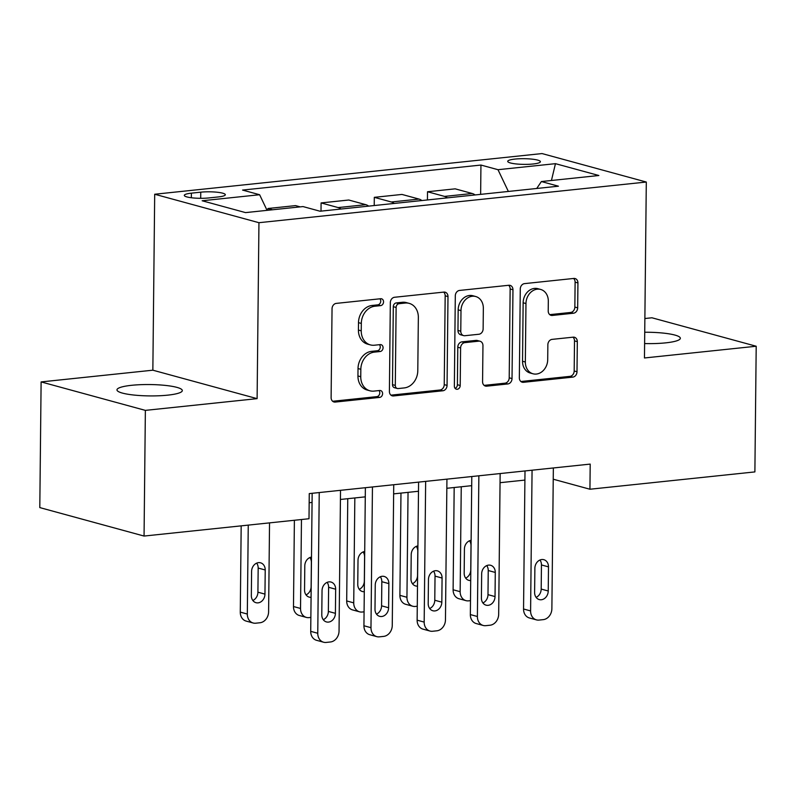 <?xml version="1.0" encoding="UTF-8"?>
<svg xmlns="http://www.w3.org/2000/svg" width="796" height="796" viewBox="0 0 796 796"><rect width="100%" height="100%" fill="white"/><g stroke="black" fill="none" stroke-linecap="round" stroke-linejoin="round"><path stroke-width="1.19" d="M383.553 301.873A3.512 2.876 105.3 0 0 381.553 298.798A3.512 2.876 105.3 0 0 380.667 298.729L336.28 303.385A5.015 4.109 105.3 0 0 332.041 308.758L331.116 397.572A5.015 4.109 105.3 0 0 333.972 401.97A5.015 4.109 105.3 0 0 335.245 402.07L379.632 397.413A3.512 2.876 105.3 0 0 382.597 393.652A3.512 2.876 105.3 0 0 380.597 390.567A3.512 2.876 105.3 0 0 379.712 390.498L373.961 391.105A16.039 13.154 105.3 0 1 369.901 390.786A16.039 13.154 105.3 0 1 360.757 376.717L360.837 369.314A16.039 13.154 105.3 0 1 374.369 352.121L380.12 351.524A3.512 2.876 105.3 0 0 383.075 347.762A3.512 2.876 105.3 0 0 381.075 344.678A3.512 2.876 105.3 0 0 380.19 344.608L374.438 345.215A16.039 13.154 105.3 0 1 370.389 344.897A16.039 13.154 105.3 0 1 361.235 330.828L361.314 323.425A16.039 13.154 105.3 0 1 374.856 306.231L380.597 305.634A3.512 2.876 105.3 0 0 383.553 301.873M370.389 344.897L367.573 344.131A16.039 13.154 105.3 0 1 358.419 330.061L358.499 322.659A16.039 13.154 105.3 0 1 372.03 305.465L377.782 304.858A3.512 2.876 105.3 0 0 380.737 301.097A3.512 2.876 105.3 0 0 379.951 298.798M332.658 401.274L376.816 396.637A3.512 2.876 105.3 0 0 379.782 392.876A3.512 2.876 105.3 0 0 378.995 390.577M369.901 390.786L367.085 390.01A16.039 13.154 105.3 0 1 357.941 375.951L358.021 368.548A16.039 13.154 105.3 0 1 371.553 351.354L377.294 350.747A3.512 2.876 105.3 0 0 380.259 346.986A3.512 2.876 105.3 0 0 379.473 344.688M644.611 343.564A32.676 5.681 0.6 0 0 665.705 342.857A32.676 5.681 0.6 0 0 680.341 338.28A32.676 5.681 0.6 0 0 644.73 332.24M131.609 385.304A32.676 5.681 0.6 0 0 116.972 389.891A32.676 5.681 0.6 0 0 134.156 395.075A32.676 5.681 0.6 0 0 167.677 395.154A32.676 5.681 0.6 0 0 182.314 390.567A32.676 5.681 0.6 0 0 165.13 385.383A32.676 5.681 0.6 0 0 131.609 385.304M515.042 159.071A16.338 2.846 0.6 0 0 507.719 161.359A16.338 2.846 0.6 0 0 516.315 163.956A16.338 2.846 0.6 0 0 533.071 163.996A16.338 2.846 0.6 0 0 540.394 161.707A16.338 2.846 0.6 0 0 531.798 159.11A16.338 2.846 0.6 0 0 515.042 159.071M573.438 313.226A5.015 4.109 105.3 0 0 577.667 307.853L577.936 282.938A5.015 4.109 105.3 0 0 575.07 278.54A5.015 4.109 105.3 0 0 573.807 278.441L524.504 283.625A5.015 4.109 105.3 0 0 520.276 288.998L519.34 377.811A5.015 4.109 105.3 0 0 522.206 382.209A5.015 4.109 105.3 0 0 523.47 382.309L572.772 377.125A5.015 4.109 105.3 0 0 577 371.752L577.319 341.653A5.015 4.109 105.3 0 0 574.453 337.265A5.015 4.109 105.3 0 0 573.19 337.166L552.086 339.375A5.015 4.109 105.3 0 0 547.857 344.748L547.708 359.673A13.403 10.995 105.3 0 1 533.002 373.782A13.403 10.995 105.3 0 1 525.35 362.021L525.967 303.555A13.403 10.995 105.3 0 1 540.673 289.445A13.403 10.995 105.3 0 1 548.315 301.206L548.215 310.947A5.015 4.109 105.3 0 0 551.071 315.345A5.015 4.109 105.3 0 0 552.344 315.445L573.438 313.226L570.623 312.46A5.015 4.109 105.3 0 0 574.851 307.087L575.11 282.172A5.015 4.109 105.3 0 0 573.568 278.471M644.462 357.971L756.2 346.24L754.887 471.909L589.935 489.232L590.204 464.098L309.266 493.6L308.997 518.733L144.056 536.056L145.369 410.378L257.108 398.647L258.949 222.701L646.302 182.035L644.462 357.971M447.989 296.58A5.015 4.109 105.3 0 0 445.133 292.192A5.015 4.109 105.3 0 0 443.86 292.092L394.557 297.266A5.015 4.109 105.3 0 0 390.329 302.639L389.403 391.453A5.015 4.109 105.3 0 0 392.259 395.851A5.015 4.109 105.3 0 0 393.532 395.95L442.835 390.776A5.015 4.109 105.3 0 0 447.063 385.403L447.989 296.58L445.173 295.814A5.015 4.109 105.3 0 0 443.631 292.112M459.531 290.44L508.833 285.267A5.015 4.109 105.3 0 1 510.107 285.366A5.015 4.109 105.3 0 1 512.962 289.764L512.027 378.578A5.015 4.109 105.3 0 1 507.798 383.951L486.704 386.169A5.015 4.109 105.3 0 1 485.431 386.07A5.015 4.109 105.3 0 1 482.575 381.672L482.953 345.653A5.015 4.109 105.3 0 0 480.097 341.255A5.015 4.109 105.3 0 0 478.824 341.156L464.824 342.628A5.015 4.109 105.3 0 0 460.595 348.001L460.207 385.503A3.512 2.876 105.3 0 1 456.357 389.194A3.512 2.876 105.3 0 1 454.357 386.11L455.302 295.814A5.015 4.109 105.3 0 1 459.531 290.44M208.86 197.935L218.223 196.95A15.83 2.756 0.6 0 0 225.318 194.731A15.83 2.756 0.6 0 0 216.99 192.214A15.83 2.756 0.6 0 0 200.761 192.174L191.388 193.159A15.83 2.756 0.6 0 0 184.304 195.378A15.83 2.756 0.6 0 0 192.622 197.896A15.83 2.756 0.6 0 0 208.86 197.935M258.949 222.701L154.693 194.244L542.046 153.568L646.302 182.035M480.635 194.363L480.943 165.051L242.571 190.075L259.615 194.731L202.154 200.761L245.546 212.612L303.007 206.572L320.062 211.229L558.434 186.194L541.38 181.548L536.713 188.483M480.943 165.051L497.988 169.697L555.459 163.668L598.851 175.508L541.38 181.548M257.108 398.647L152.852 370.19L41.113 381.921L145.369 410.378M41.113 381.921L39.8 507.599L144.056 536.056M756.2 346.24L651.944 317.783L644.879 318.519M152.852 370.19L154.693 194.244M553.24 479.212L589.935 489.232M309.166 502.744L312.072 502.435M340.429 499.46L365.274 496.853M393.632 493.868L418.487 491.261M446.845 488.286L471.69 485.669M500.047 482.694L524.902 480.087M259.615 194.731L267.068 210.353M267.874 210.263L267.894 208.512L272.53 209.776M300.201 206.87L295.555 205.607L267.894 208.512M321.007 211.129L321.096 202.92L338.141 207.577A20.417 11.134 84 0 1 341.016 209.03M368.687 206.124A20.417 11.134 84 0 0 365.812 204.671L348.767 200.015L321.096 202.92M374.22 205.547L374.309 197.338L391.353 201.985A20.417 11.134 84 0 1 394.229 203.438M421.89 200.532A20.417 11.134 84 0 0 419.024 199.08L401.97 194.433L374.309 197.338M427.432 199.955L427.512 191.746L444.556 196.403A20.417 11.134 84 0 1 447.432 197.856M475.103 194.95A20.417 11.134 84 0 0 472.227 193.498L455.183 188.841L427.512 191.746M508.365 191.458L497.988 169.697M555.459 163.668L551.439 180.493M390.945 395.154L440.009 390A5.015 4.109 105.3 0 0 444.238 384.627L445.173 295.814M399.085 303.694A3.512 2.876 105.3 0 0 396.119 307.455L395.304 385.413A3.512 2.876 105.3 0 0 397.313 388.488A3.512 2.876 105.3 0 0 398.199 388.557L404.259 387.921A16.039 13.154 105.3 0 0 417.791 370.727L418.348 317.445A16.039 13.154 105.3 0 0 409.204 303.375A16.039 13.154 105.3 0 0 405.144 303.057L399.085 303.694L396.269 302.918A3.512 2.876 105.3 0 0 393.304 306.679L396.119 307.455M397.313 388.488L394.488 387.722A3.512 2.876 105.3 0 1 392.488 384.647L393.304 306.679M409.204 303.375L406.378 302.609A16.039 13.154 105.3 0 0 402.328 302.281L405.144 303.057M396.269 302.918L402.328 302.281M484.117 385.373L504.982 383.184A5.015 4.109 105.3 0 0 509.211 377.811L510.146 288.988A5.015 4.109 105.3 0 0 508.604 285.286M480.097 341.255L477.272 340.489A5.015 4.109 105.3 0 0 476.008 340.389L462.008 341.852A5.015 4.109 105.3 0 0 457.78 347.225L457.392 384.727L460.207 385.503M455.073 388.339A3.512 2.876 105.3 0 0 457.392 384.727M483.341 308.271A13.403 10.995 105.3 0 0 475.7 296.52A13.403 10.995 105.3 0 0 460.993 310.619L460.775 331.226A5.015 4.109 105.3 0 0 463.63 335.613A5.015 4.109 105.3 0 0 464.904 335.713L478.894 334.25A5.015 4.109 105.3 0 0 483.132 328.877L483.341 308.271M475.7 296.52L472.874 295.744A13.403 10.995 105.3 0 0 458.168 309.853L460.993 310.619M463.63 335.613L460.814 334.847A5.015 4.109 105.3 0 1 457.959 330.449L458.168 309.853M549.757 314.649L570.623 312.46M540.673 289.445L537.847 288.679A13.403 10.995 105.3 0 0 523.141 302.779L525.967 303.555M533.002 373.782L530.176 373.016A13.403 10.995 105.3 0 1 522.534 361.255L523.141 302.779M520.883 381.513L569.956 376.359A5.015 4.109 105.3 0 0 574.185 370.986L574.503 340.887A5.015 4.109 105.3 0 0 572.951 337.186M241.178 525.857L240.273 612.114A10.209 8.378 -74.7 0 0 246.103 621.069L253.148 622.999A10.209 8.378 105.3 0 0 255.725 623.198L259.984 622.751A10.209 8.378 105.3 0 0 268.6 611.806L269.536 522.882M253.148 622.999A10.209 8.378 105.3 0 1 247.317 614.044L248.252 525.111M252.829 600.473A8.169 6.696 105.3 0 0 257.914 592.184L258.173 568.055A8.169 6.696 105.3 0 0 256.69 563.13M264.959 594.115L265.217 569.976A8.169 6.696 105.3 0 0 260.561 562.812A8.169 6.696 105.3 0 0 251.596 571.409L251.337 595.537A8.169 6.696 105.3 0 0 256.004 602.701A8.169 6.696 105.3 0 0 264.959 594.115L257.914 592.184M340.519 490.316L339.046 631.029A10.209 8.378 105.3 0 1 330.43 641.984L326.171 642.432A10.209 8.378 105.3 0 1 323.594 642.223A10.209 8.378 105.3 0 1 317.763 633.268L319.236 492.555M312.161 493.291L310.719 631.347L317.763 633.268M335.405 613.338A8.169 6.696 -74.7 0 1 326.45 621.935A8.169 6.696 -74.7 0 1 321.783 614.771L322.042 590.642A8.169 6.696 -74.7 0 1 330.997 582.045A8.169 6.696 -74.7 0 1 335.663 589.209L335.405 613.338L328.36 611.418A8.169 6.696 -74.7 0 1 323.266 619.696M327.126 582.354A8.169 6.696 -74.7 0 1 328.619 587.289L328.36 611.418M323.594 642.223L316.549 640.302A10.209 8.378 -74.7 0 1 310.719 631.347M294.391 520.266L293.485 606.532A10.209 8.378 -74.7 0 0 299.306 615.487L306.351 617.407A10.209 8.378 105.3 0 0 308.938 617.616L310.868 617.407M306.351 617.407A10.209 8.378 105.3 0 1 300.53 608.452L301.465 519.529M306.032 594.881A8.169 6.696 105.3 0 0 311.127 586.602L311.375 562.473A8.169 6.696 105.3 0 0 309.893 557.538M311.495 557.091A8.169 6.696 105.3 0 0 304.798 565.827L304.55 589.955A8.169 6.696 105.3 0 0 309.206 597.119A8.169 6.696 105.3 0 0 311.077 597.298M347.762 498.684L346.698 600.94A10.209 8.378 -74.7 0 0 352.519 609.895L359.563 611.825A10.209 8.378 105.3 0 0 362.15 612.024L364.07 611.825M359.563 611.825A10.209 8.378 105.3 0 1 353.732 602.861L354.837 497.948M359.245 589.299A8.169 6.696 105.3 0 0 364.339 581.01L364.588 556.882A8.169 6.696 105.3 0 0 363.105 551.956M364.707 551.499A8.169 6.696 105.3 0 0 358.011 560.235L357.762 584.363A8.169 6.696 105.3 0 0 362.419 591.528A8.169 6.696 105.3 0 0 364.289 591.707M400.975 493.102L399.9 595.358A10.209 8.378 -74.7 0 0 405.721 604.313L412.766 606.234A10.209 8.378 105.3 0 0 415.353 606.443L417.283 606.234M412.766 606.234A10.209 8.378 105.3 0 1 406.945 597.279L408.04 492.356M412.447 583.707A8.169 6.696 105.3 0 0 417.542 575.428L417.791 551.3A8.169 6.696 105.3 0 0 416.308 546.364M417.91 545.917A8.169 6.696 105.3 0 0 411.214 554.653L410.965 578.782A8.169 6.696 105.3 0 0 415.621 585.946A8.169 6.696 105.3 0 0 417.492 586.125M393.731 484.734L392.259 625.447A10.209 8.378 105.3 0 1 383.642 636.392L379.384 636.84A10.209 8.378 105.3 0 1 376.797 636.641A10.209 8.378 105.3 0 1 370.976 627.686L372.448 486.963M365.374 487.709L363.931 625.755L370.976 627.686M388.617 607.756A8.169 6.696 -74.7 0 1 379.652 616.343A8.169 6.696 -74.7 0 1 374.996 609.179L375.244 585.05A8.169 6.696 -74.7 0 1 384.209 576.453A8.169 6.696 -74.7 0 1 388.866 583.617L388.617 607.756L381.573 605.826A8.169 6.696 -74.7 0 1 376.478 614.114M380.339 576.772A8.169 6.696 -74.7 0 1 381.821 581.697L381.573 605.826M376.797 636.641L369.752 634.711A10.209 8.378 -74.7 0 1 363.931 625.755M446.934 479.142L445.462 619.855A10.209 8.378 105.3 0 1 436.845 630.81L432.586 631.258A10.209 8.378 105.3 0 1 430.009 631.049A10.209 8.378 105.3 0 1 424.178 622.094L425.651 481.381M418.587 482.117L417.134 620.174L424.178 622.094M441.82 602.164A8.169 6.696 -74.7 0 1 432.865 610.761A8.169 6.696 -74.7 0 1 428.198 603.597L428.457 579.468A8.169 6.696 -74.7 0 1 437.412 570.871A8.169 6.696 -74.7 0 1 442.079 578.035L441.82 602.164L434.775 600.244A8.169 6.696 -74.7 0 1 429.691 608.522M433.541 571.18A8.169 6.696 -74.7 0 1 435.034 576.115L434.775 600.244M430.009 631.049L422.965 629.129A10.209 8.378 -74.7 0 1 417.134 620.174M500.147 473.55L498.674 614.273A10.209 8.378 105.3 0 1 490.057 625.218L485.799 625.666A10.209 8.378 105.3 0 1 483.212 625.467A10.209 8.378 105.3 0 1 477.391 616.502L478.864 475.789M471.789 476.535L470.346 614.582L477.391 616.502M495.032 596.572A8.169 6.696 -74.7 0 1 486.067 605.169A8.169 6.696 -74.7 0 1 481.411 598.005L481.66 573.876A8.169 6.696 -74.7 0 1 490.625 565.279A8.169 6.696 -74.7 0 1 495.281 572.443L495.032 596.572L487.988 594.652A8.169 6.696 -74.7 0 1 482.893 602.94M486.754 565.598A8.169 6.696 -74.7 0 1 488.237 570.523L487.988 594.652M483.212 625.467L476.167 623.537A10.209 8.378 -74.7 0 1 470.346 614.582M454.178 487.51L453.113 589.766A10.209 8.378 -74.7 0 0 458.934 598.721L465.978 600.642A10.209 8.378 105.3 0 0 468.565 600.851L470.486 600.652M465.978 600.642A10.209 8.378 105.3 0 1 460.158 591.687L461.252 486.774M465.66 578.125A8.169 6.696 105.3 0 0 470.754 569.837L471.003 545.708A8.169 6.696 105.3 0 0 469.521 540.783M471.123 540.325A8.169 6.696 105.3 0 0 464.426 549.061L464.177 573.19A8.169 6.696 105.3 0 0 468.834 580.354A8.169 6.696 105.3 0 0 470.705 580.533M553.349 467.968L551.877 608.681A10.209 8.378 105.3 0 1 543.26 619.636L539.001 620.084A10.209 8.378 105.3 0 1 536.424 619.875A10.209 8.378 105.3 0 1 530.594 610.92L532.066 470.207M525.002 470.943L523.549 609L530.594 610.92M548.235 590.99A8.169 6.696 -74.7 0 1 539.28 599.587A8.169 6.696 -74.7 0 1 534.613 592.423L534.872 568.294A8.169 6.696 -74.7 0 1 543.827 559.697A8.169 6.696 -74.7 0 1 548.494 566.861L548.235 590.99L541.19 589.07A8.169 6.696 -74.7 0 1 536.106 597.348M539.967 560.006A8.169 6.696 -74.7 0 1 541.449 564.941L541.19 589.07M536.424 619.875L529.38 617.955A10.209 8.378 -74.7 0 1 523.549 609M365.812 204.671L338.141 207.577M419.024 199.08L391.353 201.985M472.227 193.498L444.556 196.403M191.348 197.746L191.388 193.159M200.691 198.304L200.761 192.174M372.03 305.465L374.856 306.231M358.499 322.659L361.314 323.425M358.419 330.061L361.235 330.828M377.294 350.747L380.12 351.524M371.553 351.354L374.369 352.121M358.021 368.548L360.837 369.314M357.941 375.951L360.757 376.717M376.816 396.637L379.632 397.413M332.827 401.413L335.245 402.07M377.782 304.858L380.597 305.634M444.238 384.627L447.063 385.403M440.009 390L442.835 390.776M391.115 395.294L393.532 395.95M392.488 384.647L395.304 385.413M510.146 288.988L512.962 289.764M509.211 377.811L512.027 378.578M504.982 383.184L507.798 383.951M484.286 385.513L486.704 386.169M476.008 340.389L478.824 341.156M462.008 341.852L464.824 342.628M457.78 347.225L460.595 348.001M457.959 330.449L460.775 331.226M549.927 314.788L552.344 315.445M522.534 361.255L525.35 362.021M574.503 340.887L577.319 341.653M574.185 370.986L577 371.752M569.956 376.359L572.772 377.125M521.062 381.652L523.47 382.309M575.11 282.172L577.936 282.938M574.851 307.087L577.667 307.853M247.317 614.044L240.273 612.114M258.173 568.055L265.217 569.976M335.663 589.209L328.619 587.289M300.53 608.452L293.485 606.532M353.732 602.861L346.698 600.94M406.945 597.279L399.9 595.358M388.866 583.617L381.821 581.697M442.079 578.035L435.034 576.115M495.281 572.443L488.237 570.523M460.158 591.687L453.113 589.766M548.494 566.861L541.449 564.941"/></g></svg>
